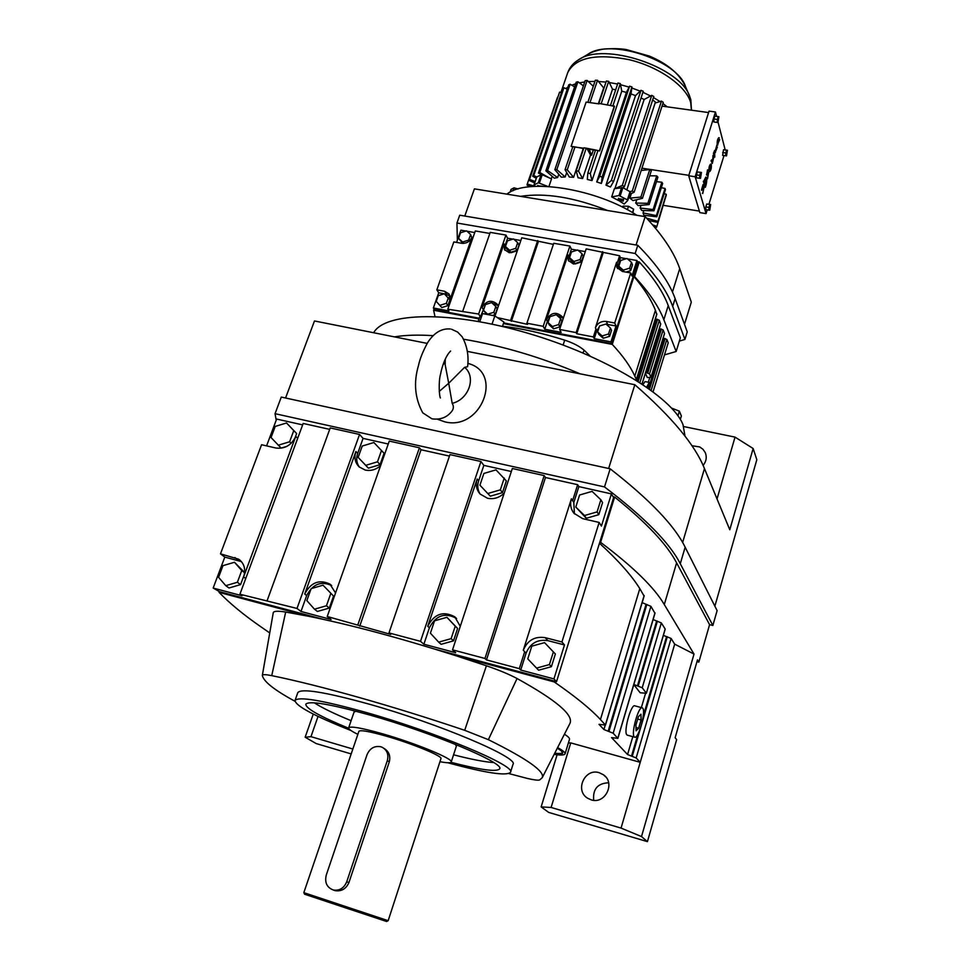 <?xml version="1.0" encoding="UTF-8"?>
<svg xmlns="http://www.w3.org/2000/svg" width="970" height="970" viewBox="0 0 970 970"><rect width="100%" height="100%" fill="white"/><g stroke="black" fill="none" stroke-linecap="round" stroke-linejoin="round"><path stroke-width="1.45" d="M451.511 329.23L457.597 332.043L462.144 336.772C467.14 345.841 468.959 355.82 467.601 366.708L464.606 367.327L448.71 383.271L452.19 403.35C453.863 406.151 453.73 408.807 451.79 411.316C446.988 417.464 440.38 419.974 431.989 418.834L422.762 412.844C414.845 398.343 413.426 382.519 418.531 365.363C419.84 358.985 422.884 351.407 427.649 342.604C434.002 332.783 441.556 328.248 450.286 328.988M464.606 367.327C476.549 376.954 468.898 399.482 452.19 403.35M439.228 391.419L448.71 383.271L445.169 364.696L445.266 359.058M437.64 419.295L444.769 421.841C481.265 431.25 503.963 372.286 467.795 363.374M443.278 364.041L445.242 363.411M608.639 468.486L634.829 384.714L467.261 351.37M427.164 343.392L314.474 320.961L285.556 398.003M714.866 606.177L756.83 459.695L753.144 448.516L729.779 529.753L704.462 468.583C695.138 445.072 671.931 417.112 634.829 384.714M613.052 496.701L614.628 497.052C646.529 522.721 667.19 544.655 676.611 562.867L709.579 624.656L712.865 625.468L717.109 610.615L685.147 547.213C674.793 525.825 649.803 499.695 610.166 468.813L281.288 397.07L275.043 413.681L276.22 420.192M557.107 754.757L541.139 806.919L548.668 812.399L647.427 841.633L676.648 739.637L675.144 737.721L697.478 659.842L698.849 662.11L696.969 661.637M580.145 373.826C541.139 357.275 502.314 345.744 463.648 339.245C502.314 345.744 541.139 357.275 580.145 373.826M433.032 335.656C417.852 334.674 404.999 335.087 394.45 336.881C404.999 335.087 417.852 334.674 433.032 335.656M753.144 448.516L735.042 437.118L717.024 498.932M735.042 437.118L683.729 426.57M703.092 465.442C706.378 461.332 707.069 457.003 705.178 452.457L702.947 449.255L699.71 446.94L691.889 445.715M712.865 625.468L680.273 563.728C669.724 542.909 644.468 517.301 604.504 486.928L275.043 413.681M610.166 468.813L604.504 486.928M709.579 624.656L698.849 662.11M703.602 464.824L702.765 464.727M569.742 723.85L569.875 723.571C574.07 715.302 556.465 700.279 517.058 678.515C509.189 674.332 498.968 670.076 486.406 665.772L454.578 655.296L554.185 681.91C575.452 696.593 590.863 709.143 600.442 719.558L605.486 725.075L599.024 724.347L603.922 729.525L613.161 733.223L617.866 738.364L611.561 737.6L627.566 754.539L636.162 757.946L640.236 762.323L570.76 742.899L568.371 743.008M554.149 754.381C560.854 755.363 564.491 755.193 565.061 753.872L569.487 739.358C569.814 738.231 568.129 736.533 564.431 734.241M269.733 632.937L261.269 627.056C243.991 615.138 229.926 603.57 219.062 592.355L308.387 616.229L285.689 612.046C277.941 610.809 273.795 611.015 273.261 612.688L273.237 612.822M663.371 635.362L671.107 638.466L674.683 644.153L694.011 654.059L664.292 604.553C654.41 587.59 633.168 566.844 600.6 542.339L599.799 542.145L556.537 681.655L553.943 678.903L564.491 644.941L561.933 641.97L545.225 637.666C534.846 636.077 527.522 640.273 523.279 650.264L571.391 498.786C569.839 504.109 570.663 508.898 573.84 513.166L582.655 518.647L599.145 522.442L561.933 641.97M694.011 654.059L641.51 836.564L621.055 828.089L551.105 807.464L541.139 806.919M647.427 841.633L641.51 836.564M313.262 714.065L305.15 737.224L316.196 743.566L351.176 753.92M508.85 773.575L527.413 778.449C534.106 779.989 538.192 780.486 539.635 779.953L542.206 777.746C545.249 771.647 527.304 758.952 488.371 739.673L464.703 730.313C392.704 705.954 319.106 685.269 271.745 675.641C265.841 674.453 262.712 674.344 262.361 675.302L262.349 675.496C263.597 681.534 274.474 690.131 294.965 701.261M219.062 592.355L219.341 591.591L323.252 619.345M435.603 649.354L554.44 681.086L554.185 681.91M565.061 753.872C565.413 752.599 562.915 750.513 557.592 747.627M599.46 543.224C618.229 560.381 631.664 575.513 639.8 588.632L644.019 595.944M570.76 742.899L551.105 807.464M642.14 602.637L650.918 606.347L654.883 613.173M454.578 655.296C399.264 637.763 350.534 624.741 308.387 616.229M674.683 644.153L621.055 828.089M318.039 716.406L310.97 736.666L305.15 737.224M352.85 749.022L310.97 736.666M653.101 619.551L661.334 622.922L665.153 628.984L646.347 693.271L640.164 692.762L633.81 684.614M642.116 707.797L634.926 705.869C631.191 703.359 623.261 731.841 626.875 734.86L627.457 735.187M599.23 772.714C584.837 767.852 574.47 790.501 587.626 798.225L591.142 799.838C605.171 804.676 615.792 782.935 603.461 774.787L599.23 772.714M608.639 782.766C597.641 783.275 592.67 789.131 593.701 800.311M614.628 497.052L600.6 542.339M599.145 522.442L601.424 526.079L611.415 493.888L613.598 497.646L599.799 542.145M510.523 772.265L512.997 764.348C519.362 757.849 438.622 723.523 368.37 703.941C324.792 691.962 301.27 688.191 297.814 692.616L297.79 692.689M554.404 753.872C559.46 754.466 562.2 754.211 562.649 753.108L561.424 750.974L557.313 748.161M456.603 618.545L456.288 618.29C444.818 612.228 435.857 615.392 429.395 627.784L423.878 644.226L420.519 641.328L388.982 632.925L390.752 634.404L327.229 616.496L331.073 619.49L300.991 611.464L297.002 608.445L239.917 594.222L245.725 578.532L243.603 576.944C245.968 569.305 244.319 563.4 238.668 559.205L220.481 553.834L224.797 557.095L213.17 588.05L242.051 595.75L239.917 594.222M213.17 588.05L219.341 591.591M554.44 681.086L556.537 681.655M564.491 644.941L547.88 640.649C537.55 639.072 530.275 643.243 526.067 653.174L520.72 670.052L553.943 678.903M520.72 670.052L519.314 668.645L486.479 659.903L484.964 658.472L452.517 649.839L455.694 652.713L423.878 644.226M642.722 708.173L642.334 707.857C638.66 705.36 630.743 733.89 634.283 736.897L634.635 737.151C638.333 739.528 646.153 711.446 642.722 708.173M646.299 693.101L642.213 687.766L633.846 684.468M511.348 471.517L483.836 465.37L480.938 461.502L449.971 454.603L388.982 632.925M611.415 493.888L578.86 486.613L577.659 484.697L545.467 477.519L544.182 475.591L512.342 468.498L452.517 649.839M302.652 424.884L276.644 419.064L266.58 445.873M329.691 429.37L303.186 423.453L245.725 578.532M388.255 444.005L363.071 438.379L359.555 434.463L330.224 427.928L267.174 600.503M449.462 456.094L421.029 449.753L419.416 447.8L389.285 441.083L327.229 616.496M297.681 438.294L295.765 436.354C291.521 445.218 284.877 449.098 275.844 448.007L261.573 444.721L220.481 553.834M447.825 762.76C485.703 773.029 506.595 776.206 510.499 772.314C516.78 766.142 435.821 732.059 365.52 712.295C321.907 700.207 298.408 696.266 295.025 700.498C295.62 705.918 314.256 715.921 350.922 730.495M554.743 753.205C559.193 753.726 561.836 753.557 562.673 752.72M421.029 449.753L359.737 626.135M419.416 447.8L357.894 624.656M480.938 461.502L420.519 641.328M545.467 477.519L486.479 659.903M544.182 475.591L484.964 658.472M483.836 465.37L478.634 480.902L477.167 479.01L427.746 626.28C434.22 613.864 443.217 610.688 454.712 616.762L460.277 626.317M526.067 653.174L524.673 651.719L519.314 668.645M577.659 484.697L572.603 500.666L571.391 498.786M536.555 668.1L538.605 670.209L551.396 666.705L555.361 653.986L544.57 642.637L531.79 646.165L527.777 658.872L536.555 668.1L549.42 664.571L551.396 666.705M359.555 434.463L297.002 608.445M457.597 628.463L446.928 617.32L434.536 620.812L430.401 633.18L438.67 642.14L451.123 638.648L455.245 626.208L457.597 628.463L453.511 640.855L441.107 644.322L438.67 642.14M241.469 561.642L224.797 557.095M225.767 585.662L237.383 582.279L241.748 570.542L234.51 562.26L222.967 565.643L218.577 577.32L225.767 585.662L229.017 587.99L240.584 584.619L244.294 574.616M244.634 572.603L234.51 562.26M335.559 592.949L329.836 584.037L331.691 585.589C321.082 580.727 312.74 584.049 306.69 595.556L300.991 611.464M363.071 438.379L357.675 453.426L355.905 451.499L304.725 594.016C310.8 582.449 319.178 579.126 329.836 584.037M333.559 596.077L323.034 585.201L311.127 588.632L306.847 600.6L314.474 609.196L317.396 611.464L329.315 608.057L333.559 596.077L323.034 585.201M638.381 716.721L635.932 725.039L636.077 730.798L638.648 728.227L641.073 719.97L640.952 714.211L638.381 716.721M578.86 486.613L573.803 502.533L574.434 513.87M357.675 453.426C355.978 458.555 356.56 463.126 359.446 467.14M358.16 457.403L368.394 468.158L380.058 464.666L384.096 453.281L373.887 442.526L362.234 446.042L358.16 457.403L365.763 465.321L377.488 461.817L381.537 450.383M598.805 514.67L602.564 502.618L600.866 499.792L592.1 491.378L579.599 495.003L575.792 507.043L584.522 515.519L597.096 511.905L598.805 514.67L586.28 518.271L575.792 507.043M294.795 438.513L296.638 433.529L286.538 422.968L275.213 426.436L271.054 437.543L281.167 448.091L286.926 446.345M478.634 480.902C477.131 485.679 477.628 490.056 480.126 494.045M502.46 492.639L506.34 480.89L495.997 469.868L483.872 473.445L479.932 485.182L490.311 496.191L502.46 492.639L500.35 489.838L504.254 478.028M479.932 485.182L490.311 496.191M295.765 436.354L243.603 576.944M450.989 762.323C480.611 769.974 496.834 772.156 499.647 768.858C505.2 763.257 432.487 732.677 369.437 714.926C330.115 704.014 308.909 700.449 305.792 704.244C305.902 708.536 320.185 716.539 348.654 728.252M477.167 479.01C475.433 484.757 476.416 489.765 480.114 494.045L487.57 498.277C493.778 499.465 499.332 497.755 504.206 493.148M524.673 651.719L523.279 650.264M549.42 664.571L553.409 651.804M355.905 451.499C353.953 457.646 355.056 462.787 359.227 466.946L365.278 470.086C370.795 471.153 375.899 469.71 380.567 465.721M451.123 638.648L453.511 640.855M455.245 626.208L446.928 617.32M237.383 582.279L240.584 584.619M241.748 570.542L244.622 572.7M314.474 609.196L326.441 605.765L329.315 608.057M326.441 605.765L330.709 593.737M638.648 728.227L635.993 727.5M641.073 719.97L637.69 719.049M377.488 461.817L380.058 464.666M365.763 465.321L368.394 468.158M584.522 515.519L586.28 518.271M597.096 511.905L600.866 499.792M278.22 445.23L289.618 441.774L293.764 430.607L286.538 422.968M293.764 430.607L296.638 433.529M289.618 441.774L291.158 443.302M488.152 493.415L500.35 489.838M493.718 762.565C484.794 761.984 471.408 759.401 453.56 754.805M351.104 720.686C334.056 713.665 321.797 707.712 314.304 702.813M439.956 761.692C446.928 763.014 450.686 763.111 451.232 762.008L456.361 746.16L455.342 744.317M355.978 711.228L354.05 712.089M451.232 762.008C453.899 759.086 415.645 743.226 382.738 733.853C361.786 727.936 350.425 725.924 348.654 727.827C348.363 729.016 351.431 731.198 357.857 734.363M388.158 920.7L440.95 758.649C443.047 756.285 412.48 743.638 386.254 736.145C369.461 731.404 360.343 729.792 358.9 731.307L303.828 892.643L388.145 920.688L386.606 921.5L304.592 894.219L386.606 921.5M333.243 889.999L335.111 890.654C341.464 891.576 346.072 888.896 348.909 882.615L389.297 761.862C390.704 755.909 388.958 751.423 384.023 748.404M380.822 746.767C374.468 745.627 369.885 748.258 367.048 754.66L326.259 875.11C324.526 882.603 326.902 887.574 333.401 890.036C339.585 890.896 344.035 888.144 346.739 881.778L387.309 760.638C388.837 754.684 387.2 750.271 382.386 747.373L380.822 746.767M349.467 909.181L334.626 904.222L349.467 909.181M714.029 152.338L713.411 153.212L714.781 157.128L714.599 150.508L714.26 153.175L714.029 152.338L713.411 153.212M713.738 153.26L714.781 157.128M714.599 150.508L713.92 152.326M710.768 164.16L710.634 164.075C709.337 165.3 708.779 167.64 708.973 171.06L709.531 171.544M707.191 174.03L707.724 169.871L706.524 174.879L708.476 173.412L707.53 178.759L708.658 172.333L706.839 173.994L708.464 172.381M707.554 177.51L707.397 178.674M708.27 173.484L707.579 177.558M707.518 169.92L706.645 175.133M703.347 181.329L705.069 187.258L705.82 185.973C706.997 181.305 707.057 178.347 706.014 177.11L703.686 181.378L705.796 177.11M724.335 149.804L723.523 149.732L722.614 155.382L726.518 155.891L727.427 150.253L724.335 149.804M718.043 116.558L714.841 116.109L713.932 118.983L713.896 121.977L717.945 122.547L718.891 116.691L718.043 116.558L717.097 122.426M716.563 116.351L715.448 111.999L695.15 176.758L706.051 213.606L707.191 209.92M708.949 204.221L723.996 155.588M725.184 149.926L718.055 122.171M696.424 174.879L696.399 177.837L700.51 178.347L701.455 172.466L697.333 171.945L696.424 174.879L699.649 175.376L699.625 178.334M705.833 206.889L705.796 209.702L709.761 210.15L710.67 204.488L706.706 204.027L705.833 206.889L708.949 207.374L708.912 210.199M710.67 204.488L706.706 204.027M702.874 185.646L702.68 189.756L703.856 188.265L702.765 193.515M703.056 184.555L701.419 190.144L703.068 185.573L702.522 189.211M702.983 192.484L702.365 193.357M703.65 188.35L702.898 192.472M711.701 159.832L712.307 163.409L713.738 157.431L713.132 155.224L712.853 156.146L713.447 158.352L712.501 162.329L711.701 159.832L711.071 160.705L712.174 163.312M713.132 155.224L712.368 162.208M717.388 146.967L715.557 151.065L716.878 145.015L715.266 151.987L717.388 146.967L715.666 151.344M716.878 145.015L714.926 151.938L715.484 152.435M719.667 139.656L717.836 143.73L719.182 137.704C717.909 138.916 717.363 141.232 717.545 144.651L719 140.117L717.945 144.009M718.988 137.728L718.843 137.655C717.57 138.868 717.024 141.183 717.206 144.603L717.764 145.112M709.312 171.108L709.664 171.629C710.962 170.405 711.519 168.077 711.325 164.645L710.974 164.124C709.676 165.361 709.119 167.689 709.312 171.108M701.455 172.466L697.333 171.945M727.427 150.253L726.627 150.18L725.766 152.981L722.662 152.532M726.627 150.18L723.523 149.732M702.704 193.418L704.038 187.222L703.262 184.518L701.759 190.205M709.834 204.524L708.949 207.374M695.15 176.758L688.7 175.776L699.843 212.612L706.051 213.606M715.448 111.999L709.046 111.113L688.7 175.776M717.145 119.431L713.932 118.983M700.558 172.442L699.649 175.376M703.686 181.378L705.408 187.307M725.766 152.981L725.705 155.831M704.135 180.99L705.663 185.44C706.633 181.608 706.681 179.195 705.82 178.177L704.135 180.99M709.603 170.186L710.792 165.203L709.603 170.186M717.751 142.99L719 138.771L717.751 142.99M705.36 185.246L705.614 178.201M710.586 165.252L709.713 170.441M717.848 141.511L718.624 139.037M708.597 112.569L662.037 106.118M688.833 175.327L641.922 168.186M641.182 170.477L649.767 169.544L651.306 170.817L642.443 198.329L640.879 197.08L649.767 169.544M649.706 175.8L656.714 175.873L657.903 177.171L649.124 204.585L647.911 203.312L656.714 175.873M656.472 181.657L661.855 182.239L662.655 183.512L653.95 210.805L653.125 209.556L640.139 208.041L641.024 205.3M661.334 187.695L665.044 188.435L665.456 189.647L656.811 216.795L656.387 215.607L643.037 212.903L643.801 210.551M664.171 193.673L666.232 194.255L666.232 195.37L657.648 222.373L648.809 220.554M664.959 199.371L656.872 226.41L656.472 227.368L654.229 226.725M699.382 211.096L663.553 205.373M634.125 192.254L663.262 102.347L661.443 101.11L632.258 191.054L634.125 192.254L629.772 194.23M667.251 106.846L662.886 103.511M567.935 87.142L565.777 88.573L567.207 89.264M575.646 83.832L571.791 85.215L574.604 86.9M584.728 81.953L579.393 82.862L583.394 85.857M594.949 81.383L588.366 81.589L593.288 86.318M606.032 82.098L598.441 81.48L603.958 88.246M617.599 84.05L609.281 82.535L612.531 89.216L615.683 89.773M626.402 92.429L629.118 87.118L620.533 84.717L621.77 91.144L626.402 92.429L596.708 181.923L599.715 176.285L602.103 177.061L601.376 183.451L596.708 181.923M635.508 95.618L640.176 91.119L631.809 87.991L630.997 93.92L635.508 95.618L605.971 185.149L611.33 180.481L641 90.331L643.243 91.277L613.61 181.426L610.445 187.004L605.971 185.149M641.037 98.006L644.128 99.51L650.591 95.994L642.916 92.296M655.114 103.038L660.024 101.547L653.453 97.546M665.044 188.435L656.387 215.607M636.817 199.662L635.714 203.057L647.911 203.312M656.811 216.795L643.898 215.243L643.037 212.903M655.356 227.053L655.114 227.78M666.232 194.255L657.648 222.373M661.855 182.239L653.125 209.556M631.385 193.491L629.882 198.123L640.879 197.08M649.124 204.585L638.114 205.555L635.714 203.057M642.443 198.329L632.961 200.572L629.882 198.123M652.616 224.846L656.872 226.41M645.026 215.376L644.65 216.552M646.566 218.129L657.636 221.281M653.95 210.805L641.788 210.502L640.139 208.041M619.733 201.226L624.219 204.052L627.711 200.511L627.372 199.868L618.993 195.54L611.682 196.922L618.739 200.644M611.682 196.922L614.349 188.81L622.291 185.464L651.731 95.363L653.792 96.479L624.401 186.555L623.031 187.707L615.804 188.519M644.128 99.51L614.871 188.701M630.997 93.92L601.376 183.451M621.77 91.144L592.003 180.59L587.299 179.45L587.868 173.024L590.281 173.606L592.003 180.59M612.531 89.216L607.244 105.039M593.337 150.01L591.591 155.236L590.5 155.042L582.643 178.516L578.071 177.801L576.18 170.805L583.916 147.828L586.244 148.18L595.568 149.998L587.868 173.024M603.582 88.222L598.344 103.79M582.97 149.489L573.609 177.304L569.305 177.025L565.049 169.689L572.809 146.785L583.782 148.228M566.686 172.527L565.183 176.976L561.29 177.158L554.84 169.714L585.189 80.607L587.153 80.425L588.366 81.589M558.768 174.248L557.641 177.546L554.282 178.165L545.867 170.853L576.216 82.171L577.926 81.759L579.393 82.862M552.148 176.31L551.287 178.795M548.923 186.507L551.518 178.892L538.423 173.06L568.723 84.851L570.117 84.22L571.791 85.215M660.024 101.547L661.443 101.11M627.772 200.317L630.403 192.278L629.894 191.636L632.258 191.054M602.103 177.061L631.955 86.936L629.603 86.172L599.715 176.285M631.955 86.936L631.809 87.991M629.118 87.118L629.603 86.172M608.699 81.347L606.383 81.031L598.854 103.426L601.17 103.742L608.699 81.347L609.281 82.535M640.176 91.119L641 90.331M652.677 99.91L655.417 102.105L626.85 189.829M612.882 105.827L620.303 83.578L617.938 83.032L610.457 105.487L598.854 103.426M620.303 83.578L620.533 84.717M540.957 174.806L536.822 176.952L533.73 175.521L563.958 87.712L562.915 88.537L532.712 176.249L536.277 178.237M563.958 87.712L565.777 88.573M598.951 103.875L589.966 102.614L597.532 80.28L595.35 80.219L587.856 102.323M597.532 80.28L598.441 81.48M650.591 95.994L651.731 95.363M529.511 179.414L559.605 92.101L528.892 180.299L529.511 179.414L535.149 181.499M559.605 92.101L561.448 92.793M547.735 186.434L538.301 182.76L533.924 185.076L535.27 186.349L527.243 184.045L557.495 97.327M591.591 155.236L589.275 149.404M590.5 155.042L587.299 149.113M537.889 185.803L542.485 186.24M554.84 169.714L556.816 169.617L565.183 176.976M583.176 150.01L582.521 148.386M534.664 182.93L528.892 180.299M556.816 169.617L587.153 80.425M595.459 150.326L586.498 148.628M582.643 178.516L578.52 171.169L586.244 148.18M527.728 187.004L528.25 185.512M531.269 186.616L527.025 185.052L527.243 184.045M545.867 170.853L547.577 170.526L557.641 177.546M618.569 198.68L623.552 199.481L623.164 201.154L618.132 199.529L623.164 201.154M570.117 84.22L539.805 172.527L549.65 178.092M599.63 150.956L595.568 149.998L599.63 150.956L614.471 106.421L610.433 105.487M590.281 173.606L597.957 150.568M573.609 177.304L567.244 169.823L565.049 169.689M547.577 170.526L577.926 81.759M583.661 148.568L574.992 146.906L567.244 169.823M613.61 181.426L611.33 180.481M578.52 171.169L576.18 170.805M629.894 191.636L623.031 187.707M539.805 172.527L538.423 173.06M533.73 175.521L532.712 176.249M624.401 186.555L622.291 185.464M589.966 102.614L586.122 102.08L571.124 146.325L574.98 146.906M571.124 146.325L572.761 146.931M537.683 186.264L539.805 186.228M636.878 215.291C596.235 188.435 526.322 177.668 506.91 194.145M599.484 150.58L614.337 106.033M518.041 188.98L514.039 187.828L513.021 190.75M514.039 187.828L511.081 189.38L510.123 192.145M632.476 212.6L633.592 209.156L632.864 212.818M607.632 210.526C574.276 197.298 545.225 192.581 520.478 196.352C545.225 192.581 574.276 197.298 607.632 210.526M633.592 209.156L628.511 206.258L627.384 209.726M628.511 206.258L623.019 206.137L622.655 207.253M685.026 436.197L683.001 424.678C672.307 396.948 604.831 355.772 527.862 333.231C450.892 310.509 384.957 312.073 373.656 332.746M671.604 408.079L679.364 411.147L681.364 415.96L680.322 419.416M679.364 411.147L677.945 415.803M478.149 321.397L479.519 317.408L482.563 313.577L494.833 315.905L492.02 324.125M482.563 313.577L479.762 321.7M590.112 356.038L584.195 350.267C579.624 346.302 573.125 342.919 564.71 340.155C542.897 333.231 522.175 328.575 502.533 326.187M494.833 315.905L503.939 322.064L502.436 326.466M503.418 323.58L612.264 344.399C622.861 355.772 630.379 366.333 634.804 376.105L636.356 379.488L635.702 379.888M434.972 316.475L433.614 310.23L478.998 318.912M663.14 338.057L666.875 339.439L668.209 342.822L653.101 391.734M433.614 310.23L434.051 309.006M655.393 318.791L659.321 320.258L660.619 324.125M612.264 344.399L633.931 276.523C644.141 288.539 651.294 299.803 655.405 310.303L656.738 314.28M630.73 272.922L631.991 276.013L636.951 260.506L637.69 262.385L611.767 343.586L610.967 341.852L616.035 325.956L614.713 323.01L606.323 321.446C601.097 320.985 597.447 323.107 595.398 327.811L616.593 262.239L616.884 267.477L622.388 271.454L630.73 272.922L614.713 323.01M444.236 293.801L438.743 292.782L433.36 307.975L434.512 309.697L479.228 318.245M503.648 322.913L611.767 343.586M637.387 261.633L639.254 261.961L634.574 276.632L633.931 276.523M659.321 328.539L663.14 329.958L664.511 333.425L650.967 377.306L647.305 377.548L645.402 373.232M649.148 382.386L645.038 381.574L642.952 384.557M664.474 354.899L676.163 351.492L663.844 319.724C658.763 306.496 649.015 292.14 634.574 276.632M480.198 316.559L478.646 314.05L447.813 309.2L450.504 301.549L448.989 293.958L444.624 291.279L436.839 289.824L438.743 292.782M433.36 307.975L448.94 310.946L447.813 309.2M599.254 326.926L596.792 330.734L594.234 338.663L610.967 341.852M594.234 338.663L593.385 336.929L576.75 333.753L576.168 332.601L559.617 329.448L561.133 332.346L544.764 329.23L543.2 326.32L526.892 323.228L527.534 324.38L497.343 317.602M465.964 231.042L460.92 230.169L456.591 242.403M489.85 233.455L475.324 230.957L472.705 238.414L471.99 237.165C469.929 241.615 466.449 243.652 461.587 243.276L453.839 241.918L436.839 289.824M676.163 351.492L680.346 337.839L668.233 305.598C663.25 292.176 653.586 277.638 639.254 261.961M679.339 341.113L684.941 339.427L672.695 306.399C666.802 290.285 654.301 272.643 635.168 253.473L456.943 223.015L457.367 240.233M626.39 258.687L620.376 257.656L619.6 255.765L586.183 248.853L559.617 329.448M636.951 260.506L627.457 258.869M474.754 232.558L466.958 231.212M512.924 239.129L507.601 238.22L505.94 235.079L490.226 232.376L462.799 311.03M520.841 240.499L513.93 239.311M553.385 244.379L521.763 237.795L494.979 316.014M577.077 250.187L571.366 249.205L569.911 246.065L553.749 243.288L526.892 323.228M585.286 251.606L578.12 250.369M649.379 389.006L649.233 382.398L646.687 387.103M645.656 372.419L649.524 373.838L650.955 377.136M569.911 246.065L543.2 326.32M538.326 241.785L511.372 321.3M537.707 240.536L510.693 320.149M602.576 251.666L576.168 332.601M449.922 295.874L444.393 293.837M447.885 305.647L449.898 299.936L444.333 293.777L438.258 295.68L436.233 301.391L441.811 307.551L447.885 305.647L446.37 303.319L448.395 297.584M436.233 301.391L441.811 307.551M596.792 330.734L595.956 328.988L593.385 336.929M619.6 255.765L617.114 263.488L616.593 262.239M603.122 252.927L576.75 333.753M472.705 238.414L450.504 301.549M616.035 325.956L606.201 324.247M605.086 324.283L601.339 325.435M609.609 336.323L611.524 330.37L610.445 328.018L605.959 324.029L599.557 325.981L597.641 331.934L602.115 335.947L603.219 338.263L609.609 336.323L608.529 333.995L610.445 328.018M597.641 331.934L598.757 334.262L603.219 338.263M562.855 318.039L556.537 314.971M555.095 315.08L552.342 315.929M549.553 317.905L547.371 321.397L544.764 329.23M559.884 326.89L561.824 321.009L560.611 318.657L556.259 314.716L549.966 316.656L548.014 322.537L549.25 324.877L553.591 328.818L559.884 326.89L558.659 324.562L560.611 318.657M497.925 305.501L491.935 302.919M484.879 306.229L480.853 315.723M495.209 314.62L497.186 308.836L495.803 306.496L491.62 302.628L485.461 304.544L483.46 310.327L487.643 314.207L493.815 312.291L495.209 314.62L492.493 315.468M483.46 310.327L486.71 314.365M505.94 235.079L478.646 314.05M571.366 249.205L568.832 256.82L567.959 254.952L546.437 319.651C551.142 312.352 556.416 311.406 562.285 316.79L563.085 318.924M507.601 238.22L505.018 245.713L504.012 243.846L482.029 307.502C486.479 300.506 491.56 299.427 497.283 304.265L498.228 306.52M471.99 237.165L449.753 300.373M458.567 238.353L462.605 242.027L468.631 240.111L470.608 234.522L466.558 230.86L460.544 232.776L458.567 238.353L462.823 243.397M471.808 237.638L470.608 234.522M620.376 257.656L617.587 268.642M626.002 272.085L630.633 270.654L632.488 264.834L631.494 262.337L627.02 258.493L620.691 260.469L618.812 266.277L623.273 270.133L629.627 268.156L631.494 262.337M618.812 266.277L619.854 268.763L623.104 271.576M684.941 339.427L687.245 331.873L675.12 298.578C669.288 282.331 656.848 264.567 637.787 245.289L459.731 215.194L456.943 223.015M637.787 245.289L635.168 253.473M568.832 256.82L568.711 261.051M581.309 261.924L583.164 256.286L582.036 253.776L577.696 249.993L571.463 251.957L569.548 257.693L570.724 260.178L575.04 263.973L581.103 262.082M505.018 245.713L504.933 250.236M505.467 246.525L509.626 250.26L515.749 248.32L517.689 242.658L513.518 238.947L507.419 240.875L505.467 246.525L506.801 249.011L510.96 252.733L516.525 250.975M517.18 250.454L518.999 245.155L517.689 242.658M648.724 388.533L648.978 385.017L648.021 385.369L647.342 387.563M440.283 305.223L446.37 303.319M567.959 254.952L568.347 260.457L573.537 264.034L582.133 261.173M595.956 328.988L595.398 327.811M602.115 335.947L608.529 333.995M548.014 322.537L552.354 326.502L553.591 328.818M552.354 326.502L558.659 324.562M504.012 243.846L504.521 249.642L509.311 252.77L517.543 250.127M493.815 312.291L495.803 306.496M468.631 240.111L469.201 241.093M462.605 242.027L463.393 243.397M629.627 268.156L630.633 270.654M623.273 270.133L623.928 271.721M569.548 257.693L573.876 261.488L580.133 259.536L581.248 261.973M573.876 261.488L575.04 263.973M580.133 259.536L582.036 253.776M515.749 248.32L516.974 250.636M509.626 250.26L510.96 252.733M649.015 387.6L647.427 387.285M636.065 244.998L645.159 216.637L474.403 188.859L464.775 216.043M684.493 324.32L691.307 302.131L679.727 268.642C674.271 252.673 662.752 235.334 645.159 216.637M682.613 542.533L704.462 468.583M685.147 547.213L680.273 563.728M664.292 604.553L676.611 562.867M271.745 675.641L285.689 612.046M464.703 730.313L486.406 665.772M488.371 739.673L517.058 678.515M605.219 725.184L603.922 729.525M645.535 693.404L641.364 707.591M632.816 736.654L627.566 754.539M666.572 636.575L643.219 716.199M638.042 733.841L631.506 756.139M644.141 595.556L605.413 724.905M639.8 588.632L600.442 719.558M650.918 606.347L613.161 733.223M646.832 604.492L608.942 731.489M671.107 638.466L636.162 757.946M654.993 612.81L617.805 738.206M646.068 604.298L608.154 731.271M667.299 636.756L632.234 756.345M656.654 620.958L637.448 685.851M657.393 621.139L638.199 686.057M661.334 622.922L642.213 687.766M429.395 627.784L427.746 626.28M306.69 595.556L304.725 594.016M573.803 502.533L572.603 500.666M547.88 640.649L545.225 637.666M239.153 560.805L234.898 557.556M346.739 881.778L348.909 882.615M387.309 760.638L389.297 761.862M691.392 110.192L690.725 102.711C686.336 86.16 659.333 66.942 629.275 59.716C596.089 53.253 575.586 57.521 567.777 72.532L567.717 72.701M690.761 99.57L689.876 96.939C681.195 67.1 603.34 41.298 578.326 59.958C573.258 63.062 569.742 67.257 567.777 72.532L560.866 92.574M618.993 195.54L621.661 187.392M539.441 182.893L542.182 174.891M620.23 195.794L622.885 187.634M627.372 199.868L630.015 191.72M689.076 95.06L685.572 86.779C677.812 60.407 609.997 37.939 587.82 54.368L579.757 59.121M534.021 184.967L536.762 177.001M538.301 182.76L541.042 174.77M563.133 345.017L564.71 340.155M582.909 352.91L584.195 350.267M666.875 339.439L651.149 390.292M656.302 319.069L637.035 380.725M656.848 313.953L636.356 379.488M657.575 319.312L638.175 381.44M660.728 323.81L642.007 383.926M655.405 310.303L634.804 376.105M649.779 377.475L648.299 382.216M663.929 338.287L649.851 383.683M665.165 338.518L649.512 389.103M659.321 320.258L639.897 382.556M663.844 319.724L668.233 305.598M660.158 328.794L646.505 372.674M661.419 329.036L647.766 372.916M663.14 329.958L649.524 373.838M547.371 321.397L546.437 319.651M483.096 309.248L482.029 307.502M446.503 294.225L444.624 291.279M607.681 324.392L606.323 321.446M675.12 298.578L672.695 306.399M617.89 265.368L617.114 263.488M672.44 292.055L679.727 268.642M440.295 397.894L440.416 397.942C439.361 396.985 438.27 382.034 440.562 374.105C442.308 364.914 446.261 355.044 450.626 351.079L450.165 351.382M705.178 452.457L705.639 453.584M262.361 675.302L273.261 612.688M542.206 777.746L569.875 723.571M644.201 595.786L605.486 725.075M655.041 613.028L617.866 738.364M634.635 737.151L627.226 735.127M603.461 774.787L605.716 776.897M665.19 629.178L646.347 693.271M297.814 692.616L295.025 700.498M240.33 560.466L238.668 559.205M456.288 618.29L454.712 616.762M354.062 712.065L348.654 727.827M304.592 894.219L303.852 892.643M333.401 890.036L335.111 890.654M690.846 99.886L691.464 110.204M627.76 200.426L630.403 192.278M537.841 185.331L537.525 186.264M533.924 185.076L536.653 177.122M618.545 198.268L618.132 199.529M685.572 86.779C679.8 74.108 667.736 63.862 649.366 56.066L626.171 49.531C619.891 48.524 612.118 48.403 602.855 49.167C596.659 50.501 592.088 51.98 589.154 53.593M656.86 314.134L636.369 379.658M660.74 323.992L642.067 383.962M664.523 333.607L650.967 377.306M449.377 294.577L448.989 293.958M562.636 317.469L562.285 316.79M497.658 304.907L497.283 304.265"/></g></svg>
